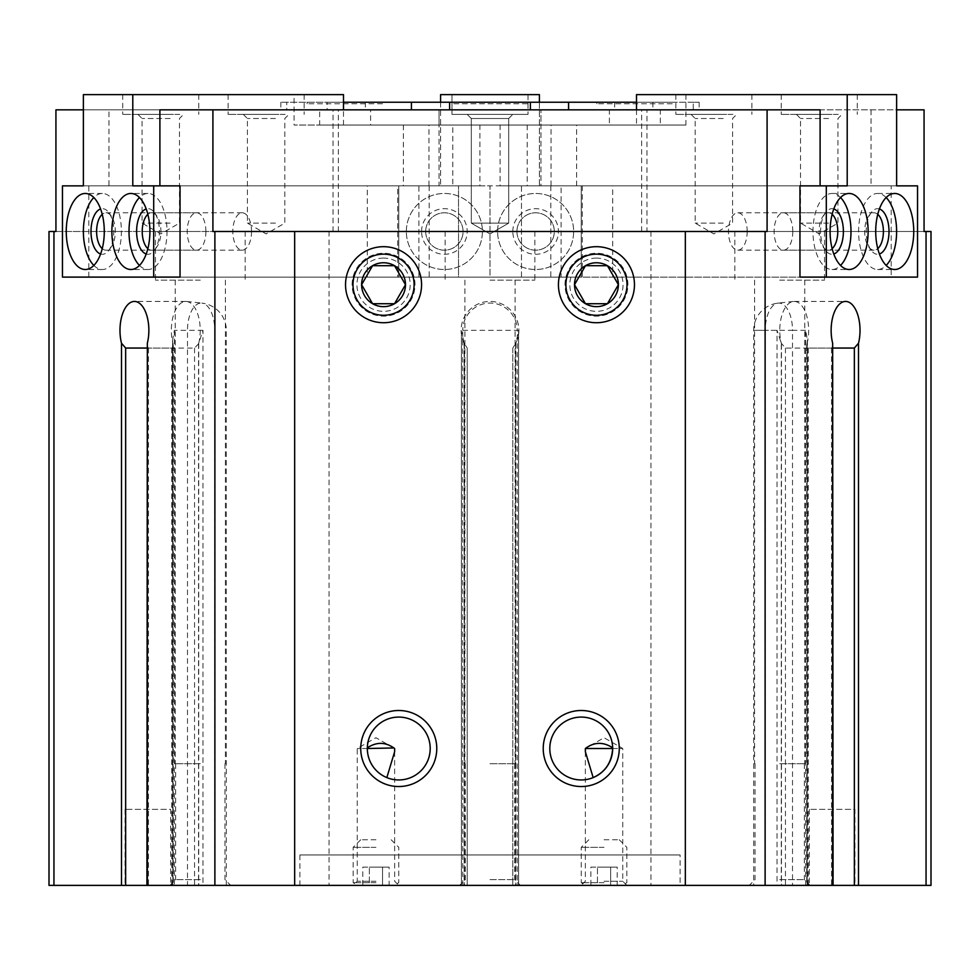 <?xml version="1.0" encoding="UTF-8"?>
<svg xmlns="http://www.w3.org/2000/svg" width="980" height="980" viewBox="0 0 980 980"><rect width="100%" height="100%" fill="white"/><g stroke="black" fill="none" stroke-linecap="round" stroke-linejoin="round"><path stroke-width="0.73" stroke-dasharray="4.9 3.68" d="M931 231.488L646.971 231.488L646.971 109.834L439.052 109.834L439.052 185.857L398.762 185.857L398.762 277.107L581.238 277.107L581.238 185.857L540.948 185.857L540.948 125.036L439.052 125.036L439.052 185.857L108.952 185.857L108.952 109.834L370.612 109.834L370.612 125.036L319.664 125.036L319.664 109.834M539.417 102.226L539.417 185.857L581.238 185.857L581.238 277.107L398.762 277.107L398.762 185.857L398.762 277.107L88.8 277.107L88.8 185.857L108.952 185.857M428.971 185.857L428.971 125.036L479.918 125.036L479.918 185.857L490 185.857L490 277.107L891.2 277.107L891.2 185.857L871.048 185.857L871.048 109.834L609.389 109.834L820.101 109.834M561.111 277.107L418.889 277.107L561.111 277.107L561.111 185.857L551.029 185.857L551.029 125.036L500.082 125.036L500.082 185.857L490 185.857L799.962 185.857L521.483 185.857L521.483 277.107L917.537 277.107M327.136 109.834L693.252 109.834L327.136 109.834L327.136 102.226L280.844 102.226L343.502 102.226M636.498 102.226L693.252 102.226L693.252 109.834L699.157 109.834L693.252 109.834L693.252 102.226L699.157 102.226L327.136 102.226M286.748 109.834L280.844 109.834L286.748 109.834L286.748 102.226L286.748 109.834M83.374 109.834L108.952 109.834M370.612 109.834L159.899 109.834M871.048 109.834L896.627 109.834M646.971 109.834L924.067 109.834M561.111 185.857L540.948 185.857L540.948 109.834L540.948 125.036L439.052 125.036L439.052 109.834L55.934 109.834M479.918 185.857L159.899 185.857L458.518 185.857L458.518 277.107L367.28 277.107L367.28 185.857L397.684 185.857L397.684 277.107M180.038 185.857L490 185.857L490 277.107L88.8 277.107M418.889 277.107L418.889 185.857M650.941 231.488L650.941 885.381L49 885.381M462.744 885.381L462.744 330.334L461.409 330.334L461.409 885.381L461.396 331.179L464.153 343.233L467.191 348.059L464.153 343.233A28.898 28.898 0 0 1 490 301.436A28.898 28.898 0 0 1 515.848 343.233L512.81 348.059L515.848 343.233L515.848 885.381L515.848 343.233L518.604 331.179L518.604 885.381L518.591 330.334L517.256 330.334L517.256 885.381M55.934 231.488L338.37 231.488L329.06 231.488L329.06 885.381M333.029 231.488L333.029 109.834M612.672 748.512L622.753 748.512L612.672 748.512M604.048 881.265L622.753 881.265L604.048 881.265M367.329 748.512L357.247 748.512L367.329 748.512C368.26 762.452 374.752 772.154 386.83 777.593A31.434 31.434 0 0 0 430.196 748.512A31.434 31.434 0 0 0 399.105 717.091A31.434 31.434 0 0 0 367.329 747.814M375.952 881.265L357.247 881.265L375.952 881.265M777.042 885.381L833.061 885.381L753.669 885.381L777.042 885.381L777.042 330.334L781.281 343.233L781.281 885.381M833.061 345.916L831.542 348.059L785.446 348.059L781.281 343.233M805.634 885.381L805.634 330.334L807.434 340.268L806.724 345.916L808.255 348.059L833.061 348.059M198.548 343.796L198.548 885.381L202.958 885.381L202.958 330.334L198.548 343.796L194.555 348.059L148.458 348.059L146.939 345.916M148.458 348.059L148.458 885.381L146.939 885.381L202.958 885.381M148.458 885.381L198.548 885.381M202.958 330.334L174.367 330.334L172.566 340.268L172.872 885.381M146.939 348.059L171.745 348.059L173.276 345.916L172.872 343.233M467.191 348.059L467.191 885.381L464.153 885.381L467.191 885.381L467.191 348.059M512.81 348.059L512.81 885.381L512.81 348.059M680.083 885.381L299.917 885.381L680.083 885.381L680.083 854.964L299.917 854.964L680.083 854.964M375.952 885.381L398.762 885.381L375.952 885.381M604.048 885.381L626.857 885.381L604.048 885.381M170.655 885.381L125.036 885.381L170.655 885.381L170.655 809.345L125.036 809.345L170.655 809.345M854.964 885.381L809.345 885.381L854.964 885.381L854.964 809.345L809.345 809.345L854.964 809.345M200.312 885.381L169.895 885.381L200.312 885.381M779.688 885.381L810.105 885.381L779.688 885.381M490 885.381L520.417 885.381L490 885.381M931 885.381L650.941 885.381M329.06 231.488L49 231.488M500.082 185.857L799.962 185.857M767.095 231.488L212.905 231.488M490 231.488L534.86 231.488L490 231.488M646.971 231.488L924.067 231.488M779.688 231.488L824.548 231.488L779.688 231.488M200.312 231.488L155.453 231.488L200.312 231.488M490 280.145L534.86 280.145L490 280.145M490 763.726L515.088 763.726L490 763.726M490 879.611L514.647 879.611L490 879.611M779.688 280.145L824.548 280.145L779.688 280.145M779.688 763.726L804.788 763.726L779.688 763.726M779.688 879.611L804.347 879.611L779.688 879.611M200.312 280.145L155.453 280.145L200.312 280.145M200.312 763.726L175.212 763.726L200.312 763.726M200.312 879.611L175.653 879.611L200.312 879.611M464.3 343.527A28.898 28.898 0 0 1 490 301.436A28.898 28.898 0 0 1 515.701 343.527M198.634 343.527A28.898 14.443 -90 0 0 186.555 301.473A28.898 14.443 -90 0 0 185.784 301.436A28.898 14.443 -90 0 0 172.933 343.527M807.067 343.527A28.898 14.443 90 0 0 794.217 301.436A28.898 14.443 90 0 0 793.445 301.473A28.898 14.443 90 0 0 781.366 343.527M593.17 777.593A31.434 31.434 0 0 1 549.805 748.512A31.434 31.434 0 0 1 580.895 717.091A31.434 31.434 0 0 1 612.672 747.814M565.019 284.702A31.434 31.434 0 0 1 612.169 257.483A31.434 31.434 0 0 1 612.169 311.934A31.434 31.434 0 0 1 565.019 284.702A31.434 31.434 0 0 1 596.452 253.269A31.434 31.434 0 0 1 627.886 284.702A31.434 31.434 0 0 1 596.452 316.136A31.434 31.434 0 0 1 565.019 284.702M352.114 284.702A31.434 31.434 0 0 1 399.264 257.483A31.434 31.434 0 0 1 399.264 311.934A31.434 31.434 0 0 1 352.114 284.702A31.434 31.434 0 0 1 383.548 253.269A31.434 31.434 0 0 1 414.981 284.702A31.434 31.434 0 0 1 383.548 316.136A31.434 31.434 0 0 1 352.114 284.702M891.2 185.857L581.238 185.857L581.238 277.107L891.2 277.107M551.029 185.857L871.048 185.857M440.584 102.226L440.584 125.036L539.417 125.036L440.584 125.036L440.584 185.857L440.584 94.619L539.417 94.619L539.417 185.857L581.238 185.857L581.238 277.107L398.762 277.107L398.762 185.857L440.584 185.857L88.8 185.857M551.029 125.036L660.336 125.036L660.336 109.834M500.082 125.036L609.389 125.036L609.389 109.834M660.336 125.036L609.389 125.036M428.971 125.036L319.664 125.036M479.918 125.036L370.612 125.036M383.156 102.226L307.12 102.226L383.156 102.226L383.156 103.745L307.12 103.745L383.156 103.745M672.88 102.226L596.845 102.226L672.88 102.226L672.88 103.745L596.845 103.745L672.88 103.745M528.012 102.226L451.988 102.226L528.012 102.226L528.012 103.745L451.988 103.745L528.012 103.745M429.166 185.857L429.166 277.107M550.834 185.857L550.834 277.107M451.988 94.619L528.012 94.619L451.988 94.619L528.012 94.619L451.988 94.619L451.988 114.391L528.012 114.391L451.988 114.391L528.012 114.391L451.988 114.391L451.988 94.619M497.607 231.488A38.012 38.012 0 0 1 554.631 198.56A38.012 38.012 0 0 1 554.631 264.404A38.012 38.012 0 0 1 497.607 231.488A38.012 38.012 0 0 1 554.631 198.56A38.012 38.012 0 0 1 554.631 264.404A38.012 38.012 0 0 1 497.607 231.488M406.357 231.488A38.012 38.012 0 0 1 463.393 198.56A38.012 38.012 0 0 1 463.393 264.404A38.012 38.012 0 0 1 406.357 231.488A38.012 38.012 0 0 1 463.393 198.56A38.012 38.012 0 0 1 463.393 264.404A38.012 38.012 0 0 1 406.357 231.488M425.688 231.488A18.694 18.694 0 0 1 453.728 215.294A18.694 18.694 0 0 1 453.728 247.671A18.694 18.694 0 0 1 425.688 231.488A18.694 18.694 0 0 1 453.728 215.294A18.694 18.694 0 0 1 453.728 247.671A18.694 18.694 0 0 1 425.688 231.488M421.572 231.488A22.81 22.81 0 0 1 455.786 211.729A22.81 22.81 0 0 1 455.786 251.235A22.81 22.81 0 0 1 421.572 231.488M516.926 231.488A18.694 18.694 0 0 1 544.966 215.294A18.694 18.694 0 0 1 544.966 247.671A18.694 18.694 0 0 1 516.926 231.488A18.694 18.694 0 0 1 544.966 215.294A18.694 18.694 0 0 1 544.966 247.671A18.694 18.694 0 0 1 516.926 231.488M512.81 231.488A22.81 22.81 0 0 1 547.024 211.729A22.81 22.81 0 0 1 547.024 251.235A22.81 22.81 0 0 1 512.81 231.488M467.191 114.391L512.81 114.391L467.191 114.391L512.81 114.391L467.191 114.391L471.307 118.507L508.694 118.507L471.307 118.507L471.307 223.121L508.694 223.121L471.307 223.121L508.694 223.121L471.307 223.121L471.307 118.507L508.694 118.507L471.307 118.507L467.191 114.391M490 233.914L508.694 223.121L490 233.914L471.307 223.121L490 233.914M847.21 185.857L521.483 185.857L521.483 277.107L799.962 277.107M917.537 185.857L612.721 185.857L612.721 277.107M896.627 185.857L612.721 185.857M685.914 125.036L527.191 125.036L685.914 125.036L685.914 94.619L636.498 94.619M896.627 94.619L685.914 94.619M576.608 185.857L576.608 125.036M527.191 125.036L527.191 185.857M636.498 109.834L636.498 125.036M582.316 185.857L582.316 277.107M732.893 94.619L675.869 94.619L732.893 94.619M838.243 94.619L781.219 94.619L838.243 94.619M792.795 231.488A18.694 9.347 90 0 0 783.449 212.782A18.694 9.347 90 0 0 774.102 231.488A18.694 9.347 90 0 0 783.449 250.182A18.694 9.347 90 0 0 792.795 231.488M877.762 214.326A18.694 9.347 90 0 0 874.05 212.782A18.694 9.347 90 0 0 868.648 216.213A18.694 9.347 90 0 0 868.648 246.752A18.694 9.347 90 0 0 874.05 250.182A18.694 9.347 90 0 0 877.762 248.638M879.415 208.961A22.81 11.405 90 0 0 871.024 212.856A22.81 11.405 90 0 0 871.024 250.108A22.81 11.405 90 0 0 879.415 254.004M886.165 197.543A38.012 19.012 90 0 0 877.602 193.464A38.012 19.012 90 0 0 858.603 231.488A38.012 19.012 90 0 0 877.602 269.5A38.012 19.012 90 0 0 886.165 265.421M747.177 231.488A18.694 9.347 90 0 0 737.83 212.782A18.694 9.347 90 0 0 728.471 231.488A18.694 9.347 90 0 0 737.83 250.182A18.694 9.347 90 0 0 747.177 231.488M832.143 214.326A18.694 9.347 90 0 0 828.418 212.782A18.694 9.347 90 0 0 823.029 216.213A18.694 9.347 90 0 0 823.029 246.752A18.694 9.347 90 0 0 828.418 250.182A18.694 9.347 90 0 0 832.143 248.638M833.796 208.961A22.81 11.405 90 0 0 825.405 212.856A22.81 11.405 90 0 0 825.405 250.108A22.81 11.405 90 0 0 833.796 254.004M840.546 197.543A38.012 19.012 90 0 0 831.983 193.464A38.012 19.012 90 0 0 812.984 231.488A38.012 19.012 90 0 0 831.983 269.5A38.012 19.012 90 0 0 840.546 265.421M838.243 114.391L781.219 114.391L838.243 114.391M830.648 114.391L796.434 114.391L830.648 114.391M828.59 118.507L800.538 118.507L828.59 118.507M828.59 223.121L800.538 223.121L828.59 223.121M732.893 114.391L675.869 114.391L732.893 114.391M725.286 114.391L691.072 114.391L725.286 114.391M723.228 118.507L695.188 118.507L723.228 118.507M723.228 223.121L695.188 223.121L723.228 223.121M62.463 185.857L367.28 185.857M83.374 185.857L397.684 185.857M62.463 277.107L367.28 277.107M180.038 277.107L458.518 277.107L458.518 185.857L452.809 185.857L452.809 125.036L294.086 125.036L452.809 125.036M132.79 185.857L452.809 185.857M343.502 125.036L343.502 109.834M403.393 125.036L403.393 185.857M83.374 94.619L294.086 94.619L294.086 125.036M285.131 94.619L228.095 94.619L285.131 94.619M179.769 94.619L122.745 94.619L179.769 94.619M343.502 94.619L294.086 94.619M251.529 231.488A18.694 9.347 -90 0 0 242.17 212.782A18.694 9.347 -90 0 0 232.824 231.488A18.694 9.347 -90 0 0 242.17 250.182A18.694 9.347 -90 0 0 251.529 231.488M147.858 248.638A18.694 9.347 -90 0 0 151.582 250.182A18.694 9.347 -90 0 0 156.971 246.752A18.694 9.347 -90 0 0 160.928 231.488A18.694 9.347 -90 0 0 156.971 216.213A18.694 9.347 -90 0 0 151.582 212.782A18.694 9.347 -90 0 0 147.858 214.326M146.204 254.004A22.81 11.405 -90 0 0 154.595 250.108A22.81 11.405 -90 0 0 159.422 231.488A22.81 11.405 -90 0 0 154.595 212.856A22.81 11.405 -90 0 0 146.204 208.961M139.454 265.421A38.012 19.012 -90 0 0 148.017 269.5A38.012 19.012 -90 0 0 167.017 231.488A38.012 19.012 -90 0 0 148.017 193.464A38.012 19.012 -90 0 0 139.454 197.543M205.898 231.488A18.694 9.347 -90 0 0 196.551 212.782A18.694 9.347 -90 0 0 187.204 231.488A18.694 9.347 -90 0 0 196.551 250.182A18.694 9.347 -90 0 0 205.898 231.488M102.239 248.638A18.694 9.347 -90 0 0 105.95 250.182A18.694 9.347 -90 0 0 111.353 246.752A18.694 9.347 -90 0 0 115.309 231.488A18.694 9.347 -90 0 0 111.353 216.213A18.694 9.347 -90 0 0 105.95 212.782A18.694 9.347 -90 0 0 102.239 214.326M100.585 254.004A22.81 11.405 -90 0 0 108.976 250.108A22.81 11.405 -90 0 0 113.803 231.488A22.81 11.405 -90 0 0 108.976 212.856A22.81 11.405 -90 0 0 100.585 208.961M93.835 265.421A38.012 19.012 -90 0 0 102.398 269.5A38.012 19.012 -90 0 0 121.398 231.488A38.012 19.012 -90 0 0 102.398 193.464A38.012 19.012 -90 0 0 93.835 197.543M179.769 114.391L122.745 114.391L179.769 114.391M172.161 114.391L137.947 114.391L172.161 114.391M170.104 118.507L142.063 118.507L170.104 118.507M170.104 223.121L142.063 223.121L170.104 223.121M285.131 114.391L228.095 114.391L285.131 114.391M277.524 114.391L243.31 114.391L277.524 114.391M275.466 118.507L247.425 118.507L275.466 118.507M275.466 223.121L247.425 223.121L275.466 223.121M383.548 258.095A26.607 26.607 0 0 0 360.505 298.018A26.607 26.607 0 0 0 406.602 298.018A26.607 26.607 0 0 0 383.548 258.095M383.548 246.691A38.012 38.012 0 0 0 350.632 303.714A38.012 38.012 0 0 0 416.476 303.714A38.012 38.012 0 0 0 383.548 246.691A38.012 38.012 0 0 0 350.632 303.714A38.012 38.012 0 0 0 416.476 303.714A38.012 38.012 0 0 0 383.548 246.691M596.452 258.095A26.607 26.607 0 0 0 573.398 298.018A26.607 26.607 0 0 0 619.495 298.018A26.607 26.607 0 0 0 596.452 258.095M596.452 246.691A38.012 38.012 0 0 0 563.524 303.714A38.012 38.012 0 0 0 629.368 303.714A38.012 38.012 0 0 0 596.452 246.691A38.012 38.012 0 0 0 563.524 303.714A38.012 38.012 0 0 0 629.368 303.714A38.012 38.012 0 0 0 596.452 246.691M362.784 867.129L369.362 867.129L369.362 885.381L362.784 885.381L382.531 885.381L369.362 885.381L382.531 885.381L369.362 885.381L369.362 867.129L362.784 867.129L362.784 885.381M389.121 885.381L382.531 885.381L389.121 885.381L382.531 885.381L389.121 885.381L389.121 867.129L382.531 867.129L382.531 885.381L382.531 867.129L389.121 867.129M375.952 839.762L360.738 839.762L375.952 839.762M375.952 847.357L353.143 847.357L375.952 847.357M375.952 882.686L353.143 882.686L375.952 882.686M369.362 867.129L382.531 867.129L369.362 867.129M590.879 867.129L597.469 867.129L597.469 885.381L590.879 885.381L610.638 885.381L597.469 885.381L610.638 885.381L597.469 885.381L597.469 867.129L590.879 867.129L590.879 885.381M617.216 885.381L610.638 885.381L617.216 885.381L610.638 885.381L617.216 885.381L617.216 867.129L610.638 867.129L610.638 885.381L610.638 867.129L617.216 867.129M604.048 839.762L619.262 839.762L604.048 839.762M604.048 847.357L581.238 847.357L604.048 847.357M604.048 882.686L581.238 882.686L604.048 882.686M597.469 867.129L610.638 867.129L597.469 867.129M464.153 343.233L464.153 885.381L464.153 343.233M785.446 348.059L785.446 885.381M781.452 343.796L781.452 885.381M831.542 348.059L831.542 885.381M808.255 348.059L808.255 885.381M807.005 343.796L807.005 885.381M807.128 343.233L807.128 885.381M194.555 348.059L194.555 885.381M198.72 343.233L198.72 885.381M174.367 330.334L174.367 885.381M171.745 348.059L171.745 885.381M172.995 343.796L172.995 885.381M464.447 343.796L464.447 885.381M515.554 343.796L515.554 885.381M462.744 330.334L517.256 330.334A27.256 27.256 0 0 0 490 303.077A27.256 27.256 0 0 0 462.744 330.334M226.331 885.381L226.331 330.334A27.367 27.367 0 0 0 201.856 303.114A27.256 13.634 -90 0 1 214.755 330.334L214.755 885.381M186.555 301.473L201.856 303.114A27.256 13.634 -90 0 0 187.499 330.334L187.499 885.381M805.634 330.334L792.502 330.334L792.502 885.381M777.042 330.334L765.245 330.334A27.256 13.634 90 0 1 778.145 303.114A27.256 13.634 90 0 1 792.502 330.334L753.669 330.334L765.245 330.334L765.245 885.381M652.864 102.226L652.864 109.834M614.668 102.226L614.668 109.834M365.332 102.226L365.332 109.834M626.857 885.381L622.753 881.265L622.753 748.512L604.048 737.72L586.873 747.642M585.354 751.746L585.354 881.265L581.238 885.381M393.691 747.961L375.952 737.72L357.247 748.512L357.247 881.265L353.143 885.381M394.646 751.734L394.646 881.265L398.762 885.381M806.736 345.916L806.736 885.381M807.398 340.268L807.398 885.381M172.603 340.268L172.603 885.381M173.264 345.916L173.264 885.381M641.63 231.488L641.63 109.834M338.37 231.488L338.37 109.834M445.141 231.488L445.141 280.145M534.86 231.488L534.86 280.145M464.912 280.145L464.912 763.726M515.088 280.145L515.088 763.726M465.353 763.726L465.353 879.611L459.583 885.381M514.647 763.726L514.647 879.611L520.417 885.381M734.829 231.488L734.829 280.145M824.548 231.488L824.548 280.145M754.6 280.145L754.6 763.726M804.788 280.145L804.788 763.726M755.041 763.726L755.041 879.611L749.284 885.381M804.347 763.726L804.347 879.611L810.105 885.381M155.453 231.488L155.453 280.145M245.172 231.488L245.172 280.145M175.212 280.145L175.212 763.726M225.4 280.145L225.4 763.726M175.653 763.726L175.653 879.611L169.895 885.381M224.959 763.726L224.959 879.611L230.717 885.381M793.445 301.473L778.145 303.114A27.367 27.367 0 0 0 753.669 330.334L753.669 885.381M185.784 301.436L134.419 301.436M794.217 301.436L845.581 301.436M809.345 809.345L809.345 885.381M125.036 809.345L125.036 885.381M299.917 854.964L299.917 885.381M280.844 102.226L280.844 109.834M699.157 102.226L699.157 109.834M451.988 103.745L451.988 102.226M596.845 103.745L596.845 102.226M307.12 103.745L307.12 102.226M528.012 94.619L528.012 114.391L528.012 94.619M508.694 118.507L512.81 114.391L508.694 118.507L508.694 223.121L508.694 118.507M783.449 250.182L874.05 250.182M783.449 212.782L874.05 212.782M868.648 246.752L871.024 250.108M868.648 216.213L871.024 212.856M877.602 269.5L894.728 269.5M877.602 193.464L894.728 193.464M737.83 250.182L828.418 250.182M737.83 212.782L828.418 212.782M823.029 246.752L825.405 250.108M823.029 216.213L825.405 212.856M831.983 269.5L849.109 269.5M831.983 193.464L849.109 193.464M781.219 94.619L781.219 114.391M857.255 94.619L857.255 114.391M796.434 114.391L800.538 118.507L800.538 223.121L819.243 233.914L837.937 223.121L837.937 118.507L842.053 114.391M675.869 94.619L675.869 114.391M751.905 94.619L751.905 114.391M691.072 114.391L695.188 118.507L695.188 223.121L713.881 233.914L732.575 223.121L732.575 118.507L736.691 114.391M242.17 212.782L151.582 212.782M242.17 250.182L151.582 250.182M156.971 216.213L154.595 212.856M156.971 246.752L154.595 250.108M148.017 193.464L130.891 193.464M148.017 269.5L130.891 269.5M196.551 212.782L105.95 212.782M196.551 250.182L105.95 250.182M111.353 216.213L108.976 212.856M111.353 246.752L108.976 250.108M102.398 193.464L85.272 193.464M102.398 269.5L85.272 269.5M122.745 94.619L122.745 114.391M198.781 94.619L198.781 114.391M137.947 114.391L142.063 118.507L142.063 223.121L160.757 233.914L179.463 223.121L179.463 118.507L183.566 114.391M228.095 94.619L228.095 114.391M304.131 94.619L304.131 114.391M243.31 114.391L247.425 118.507L247.425 223.121L266.119 233.914L284.812 223.121L284.812 118.507L288.929 114.391M360.738 839.762L353.143 847.357L353.143 882.686L357.798 885.381M391.155 839.762L398.762 847.357L398.762 882.686L394.095 885.381M588.845 839.762L581.238 847.357L581.238 882.686L585.905 885.381M619.262 839.762L626.857 847.357L626.857 882.686L622.202 885.381"/><path stroke-width="1.47" d="M799.962 185.857L799.962 277.107L917.537 277.107L917.537 185.857L896.627 185.857L896.627 94.619L847.21 94.619L847.21 185.857L799.962 185.857M53.949 231.488L53.949 885.381L49 885.381L49 231.488L55.934 231.488L55.934 109.834L83.374 109.834M159.899 185.857L159.899 109.834L820.101 109.834L820.101 185.857M896.627 109.834L924.067 109.834L924.067 231.488L931 231.488L931 885.381L53.949 885.381M146.939 885.381L147.343 343.233A28.898 14.443 -90 0 0 134.419 301.436A28.898 14.443 -90 0 0 121.496 343.233L125.648 348.059L125.648 885.381M212.905 109.834L212.905 231.488L214.889 231.488L214.889 885.381M180.038 185.857L180.038 277.107L153.701 277.107L153.701 185.857L180.038 185.857M612.672 748.512L612.672 747.814C603.251 741.664 594.149 741.897 585.366 748.512L612.672 748.512C611.716 762.489 605.224 772.179 593.17 777.593L585.366 751.746L585.366 748.512L586.873 747.642M386.83 777.593L394.634 751.734L394.634 748.512C385.777 741.921 376.675 741.676 367.329 747.814L367.329 748.512L393.691 747.961M833.061 348.059L854.352 348.059L858.505 343.233A28.898 14.443 90 0 0 845.581 301.436A28.898 14.443 90 0 0 832.657 343.233L833.061 885.381M146.939 348.059L125.648 348.059M214.889 231.488L294.661 231.488L294.661 885.381M345.536 284.702A38.012 38.012 0 0 1 402.56 251.787A38.012 38.012 0 0 1 402.56 317.63A38.012 38.012 0 0 1 345.536 284.702M558.429 284.702A38.012 38.012 0 0 1 615.452 251.787A38.012 38.012 0 0 1 615.452 317.63A38.012 38.012 0 0 1 558.429 284.702M543.226 748.512A38.012 38.012 0 0 1 600.25 715.596A38.012 38.012 0 0 1 600.25 781.44A38.012 38.012 0 0 1 543.226 748.512M360.738 748.512A38.012 38.012 0 0 1 417.762 715.596A38.012 38.012 0 0 1 417.762 781.44A38.012 38.012 0 0 1 360.738 748.512M294.661 231.488L685.339 231.488L685.339 885.381M685.339 231.488L765.111 231.488L765.111 885.381M926.051 231.488L926.051 885.381M765.111 231.488L767.095 231.488L767.095 109.834M367.329 748.512A31.434 31.434 0 0 1 414.479 721.292A31.434 31.434 0 0 1 414.479 775.744A31.434 31.434 0 0 1 367.329 748.512M549.805 748.512A31.434 31.434 0 0 1 596.955 721.292A31.434 31.434 0 0 1 596.955 775.744A31.434 31.434 0 0 1 549.805 748.512M343.502 102.226L636.498 102.226M440.584 102.226L440.584 94.619L539.417 94.619L539.417 102.226M826.299 185.857L826.299 277.107M847.21 94.619L636.498 94.619L636.498 109.834M868.121 231.488A38.012 19.012 90 0 0 849.109 193.464A38.012 19.012 90 0 0 830.097 231.488A38.012 19.012 90 0 0 849.109 269.5A38.012 19.012 90 0 0 868.121 231.488M913.74 231.488A38.012 19.012 90 0 0 894.728 193.464A38.012 19.012 90 0 0 875.716 231.488A38.012 19.012 90 0 0 894.728 269.5A38.012 19.012 90 0 0 913.74 231.488M877.762 248.638A18.694 9.347 90 0 0 883.397 231.488A18.694 9.347 90 0 0 877.762 214.326M879.415 254.004A22.81 11.405 90 0 0 889.007 231.488A22.81 11.405 90 0 0 879.415 208.961M886.165 265.421A38.012 19.012 90 0 0 896.614 231.488A38.012 19.012 90 0 0 886.165 197.543M832.143 248.638A18.694 9.347 90 0 0 837.778 231.488A18.694 9.347 90 0 0 832.143 214.326M833.796 254.004A22.81 11.405 90 0 0 843.388 231.488A22.81 11.405 90 0 0 833.796 208.961M840.546 265.421A38.012 19.012 90 0 0 850.995 231.488A38.012 19.012 90 0 0 840.546 197.543M153.701 185.857L132.79 185.857L132.79 94.619L83.374 94.619L83.374 185.857L62.463 185.857L62.463 277.107L153.701 277.107M343.502 109.834L343.502 94.619L132.79 94.619M104.284 231.488A38.012 19.012 -90 0 0 85.272 193.464A38.012 19.012 -90 0 0 66.26 231.488A38.012 19.012 -90 0 0 85.272 269.5A38.012 19.012 -90 0 0 104.284 231.488M149.903 231.488A38.012 19.012 -90 0 0 130.891 193.464A38.012 19.012 -90 0 0 111.879 231.488A38.012 19.012 -90 0 0 130.891 269.5A38.012 19.012 -90 0 0 149.903 231.488M147.858 214.326A18.694 9.347 -90 0 0 142.222 231.488A18.694 9.347 -90 0 0 147.858 248.638M146.204 208.961A22.81 11.405 -90 0 0 136.612 231.488A22.81 11.405 -90 0 0 146.204 254.004M139.454 197.543A38.012 19.012 -90 0 0 129.005 231.488A38.012 19.012 -90 0 0 139.454 265.421M102.239 214.326A18.694 9.347 -90 0 0 96.604 231.488A18.694 9.347 -90 0 0 102.239 248.638M100.585 208.961A22.81 11.405 -90 0 0 90.993 231.488A22.81 11.405 -90 0 0 100.585 254.004M93.835 197.543A38.012 19.012 -90 0 0 83.386 231.488A38.012 19.012 -90 0 0 93.835 265.421M372.572 265.703A21.952 21.952 0 0 0 372.572 303.714A21.952 21.952 0 0 0 405.5 284.702A21.952 21.952 0 0 0 372.572 265.703L361.608 284.702L372.572 303.714L394.524 303.714L405.5 284.702L394.524 265.703L372.572 265.703L394.524 265.703L405.5 284.702L394.524 303.714L372.572 303.714L361.608 284.702L372.572 265.703M383.548 254.151A30.564 30.564 0 0 0 357.088 299.99A30.564 30.564 0 0 0 410.02 299.99A30.564 30.564 0 0 0 383.548 254.151M585.476 265.703A21.952 21.952 0 0 0 585.476 303.714A21.952 21.952 0 0 0 618.392 284.702A21.952 21.952 0 0 0 585.476 265.703L574.501 284.702L585.476 303.714L607.429 303.714L618.392 284.702L607.429 265.703L585.476 265.703L607.429 265.703L618.392 284.702L607.429 303.714L585.476 303.714L574.501 284.702L585.476 265.703M596.452 254.151A30.564 30.564 0 0 0 569.98 299.99A30.564 30.564 0 0 0 622.913 299.99A30.564 30.564 0 0 0 596.452 254.151M121.496 343.233L121.496 885.381M147.343 343.233L147.343 885.381M832.657 343.233L832.657 885.381M854.352 348.059L854.352 885.381M858.505 343.233L858.505 885.381M411.416 102.226L411.416 109.834M449.612 102.226L449.612 109.834M530.388 102.226L530.388 109.834M568.584 102.226L568.584 109.834"/></g></svg>
